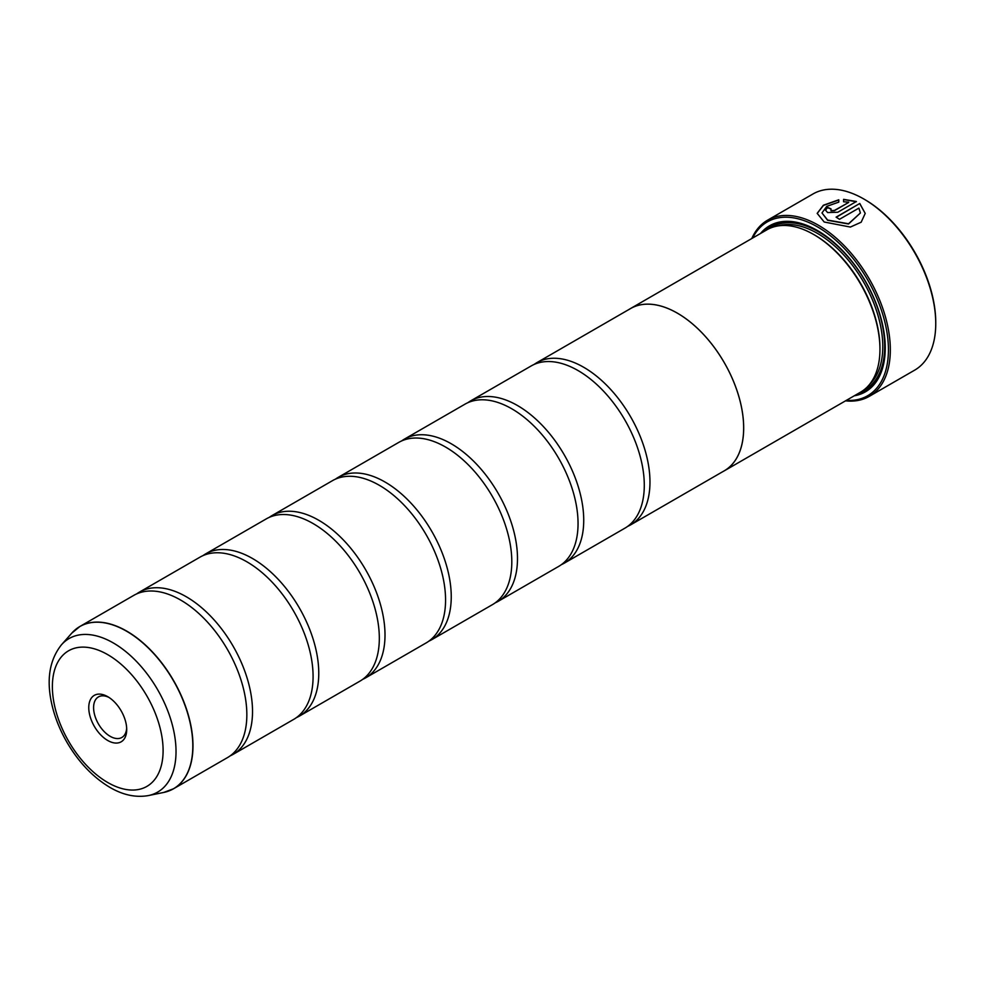 <?xml version="1.0" encoding="UTF-8"?>
<svg xmlns="http://www.w3.org/2000/svg" width="985" height="985" viewBox="0 0 985 985"><rect width="100%" height="100%" fill="white"/><g stroke="black" fill="none" stroke-linecap="round" stroke-linejoin="round"><path stroke-width="1.48" d="M163.695 792.457A93.649 54.064 -120 0 0 189.908 721.845A93.649 54.064 -120 0 0 126.597 631.225A93.649 54.064 -120 0 0 71.745 633.183L61.439 644.818A88.638 51.171 60 0 1 113.349 642.971A88.638 51.171 60 0 1 173.274 728.728A88.638 51.171 60 0 1 148.464 795.56L163.695 792.457L173.582 788.739L227.436 757.637A93.673 54.089 -120 0 0 245.265 697.245A93.673 54.089 -120 0 0 194.981 610.146A93.673 54.089 -120 0 0 180.6 600.025A93.673 54.089 -120 0 0 133.763 595.383L79.896 626.485A93.673 54.089 60 0 1 126.745 631.126A93.673 54.089 60 0 1 187.938 713.669A93.673 54.089 60 0 1 173.582 788.739A93.673 54.089 60 0 1 168.94 790.93M230.195 755.852A93.673 54.089 -120 0 0 233.125 754.362L293.678 719.395A93.673 54.089 -120 0 0 311.506 659.002A93.673 54.089 -120 0 0 261.222 571.903A93.673 54.089 -120 0 0 246.841 561.782A93.673 54.089 -120 0 0 200.004 557.141L139.439 592.108A93.673 54.089 -120 0 0 136.693 593.893M296.436 717.609A93.673 54.089 -120 0 0 299.366 716.12L359.919 681.152A93.673 54.089 -120 0 0 377.748 620.759A93.673 54.089 -120 0 0 327.463 533.661A93.673 54.089 -120 0 0 313.082 523.54A93.673 54.089 -120 0 0 266.245 518.898L205.68 553.865A93.673 54.089 -120 0 0 202.935 555.651M362.677 679.367A93.673 54.089 -120 0 0 365.607 677.877L426.16 642.909A93.673 54.089 -120 0 0 443.989 582.517A93.673 54.089 -120 0 0 393.704 495.418A93.673 54.089 -120 0 0 379.323 485.297A93.673 54.089 -120 0 0 332.487 480.655L271.922 515.623A93.673 54.089 -120 0 0 269.176 517.408M428.918 641.124A93.673 54.089 -120 0 0 431.849 639.634L492.401 604.667A93.673 54.089 -120 0 0 510.23 544.274A93.673 54.089 -120 0 0 459.946 457.175A93.673 54.089 -120 0 0 445.565 447.055A93.673 54.089 -120 0 0 398.728 442.413L338.163 477.38A93.673 54.089 -120 0 0 335.417 479.166M495.16 602.882A93.673 54.089 -120 0 0 498.09 601.392L558.643 566.424A93.673 54.089 -120 0 0 576.471 506.031A93.673 54.089 -120 0 0 526.187 418.933A93.673 54.089 -120 0 0 511.806 408.8A93.673 54.089 -120 0 0 464.969 404.17L404.404 439.125A93.673 54.089 -120 0 0 401.658 440.923M561.401 564.639A93.673 54.089 -120 0 0 564.319 563.149L624.884 528.182A93.673 54.089 -120 0 0 642.712 467.789A93.673 54.089 -120 0 0 592.428 380.69A93.673 54.089 -120 0 0 578.047 370.557A93.673 54.089 -120 0 0 531.211 365.927L470.645 400.883A93.673 54.089 -120 0 0 467.9 402.68M817.181 213.474L823.435 205.409L838.789 200.017M821.982 212.945L827.609 220.283L848.541 223.989L860.397 212.982L848.541 223.767L827.609 220.061L821.982 212.945L826.772 206.357L838.789 202.122L838.789 199.795L823.374 205.237L817.181 213.363L824.211 222.019L850.375 227.055L861.173 222.204L865.212 213.413L859.782 203.476L836.093 217.143A101.714 58.718 60 0 1 839.491 219.298L858.883 208.106L860.397 212.982M836.277 217.254L859.782 203.476M859.782 203.686L865.199 213.413M831.008 209.079L831.008 210.839L834.393 210.679L848.688 202.43L834.393 210.458L831.008 210.618L831.008 208.857A101.714 58.718 -120 0 0 827.609 207.453L825.492 210.125L827.609 212.575L837.792 212.243L856.384 201.506L843.591 199.339L843.591 201.753L848.688 202.208M831.008 210.618L831.008 208.857M864.781 199.561L863.833 199.007L864.781 199.561A100.371 57.955 60 0 1 935.75 322.489L935.75 323.572A101.714 58.718 -120 0 0 863.833 199.007L863.833 199.007A101.714 58.718 -120 0 0 812.982 193.971L767.549 220.197A101.714 58.718 60 0 1 818.412 225.233A101.714 58.718 60 0 1 884.85 314.855A101.714 58.718 60 0 1 869.262 396.364A101.714 58.718 60 0 1 845.512 400.846M869.262 396.364L914.683 370.138A101.714 58.718 -120 0 0 935.75 323.572M107.734 696.678A26.829 15.489 -120 0 0 88.761 707.624A26.829 15.489 -120 0 0 107.734 740.486A26.829 15.489 -120 0 0 126.708 729.54A26.829 15.489 -120 0 0 107.734 696.678L107.734 696.678M108.99 697.442A23.418 13.519 -120 0 0 98.438 696.912A23.418 13.519 -120 0 0 94.856 715.676A23.418 13.519 -120 0 0 110.148 736.312A23.418 13.519 -120 0 0 121.857 737.47A23.418 13.519 -120 0 0 126.671 728.075M846.361 400.366A100.371 57.955 -120 0 0 886.882 331.846A100.371 57.955 -120 0 0 817.464 226.87A100.371 57.955 -120 0 0 752.638 238.038M724.27 470.842L860.533 392.178A93.723 54.113 -120 0 0 879.95 349.269L879.95 348.173A92.381 53.338 -120 0 0 814.62 235.033L813.672 234.492A93.723 54.113 -120 0 0 813.672 234.492A93.723 54.113 -120 0 0 766.822 229.85L630.548 308.527A93.723 54.113 60 0 1 677.409 313.168A93.723 54.113 60 0 1 738.639 395.748A93.723 54.113 60 0 1 724.27 470.842A93.723 54.113 60 0 1 722.879 471.606M879.95 349.269A93.723 54.113 -120 0 0 813.684 234.492L814.62 235.033M854.254 395.81A95.865 55.345 -120 0 0 885.244 347.964A95.865 55.345 -120 0 0 817.464 230.552L817.464 230.552A95.865 55.345 -120 0 0 760.531 233.482M817.944 230.835A94.523 54.569 -120 0 0 765.407 230.662M233.125 754.362A93.673 54.089 -120 0 0 247.481 679.293A93.673 54.089 -120 0 0 186.276 596.75A93.673 54.089 -120 0 0 139.439 592.108M299.366 716.12A93.673 54.089 -120 0 0 313.723 641.05A93.673 54.089 -120 0 0 252.517 558.507A93.673 54.089 -120 0 0 205.68 553.865M365.607 677.877A93.673 54.089 -120 0 0 379.964 602.808A93.673 54.089 -120 0 0 318.758 520.265A93.673 54.089 -120 0 0 271.922 515.623M431.849 639.634A93.673 54.089 -120 0 0 446.205 564.565A93.673 54.089 -120 0 0 385 482.01A93.673 54.089 -120 0 0 338.163 477.38M498.09 601.392A93.673 54.089 -120 0 0 512.446 526.322A93.673 54.089 -120 0 0 451.241 443.767A93.673 54.089 -120 0 0 404.404 439.125M564.319 563.149A93.673 54.089 -120 0 0 578.688 488.08A93.673 54.089 -120 0 0 517.482 405.524A93.673 54.089 -120 0 0 470.645 400.883M627.642 526.396A93.673 54.089 -120 0 0 630.56 524.906A93.673 54.089 -120 0 0 644.929 449.837A93.673 54.089 -120 0 0 583.723 367.282A93.673 54.089 -120 0 0 536.887 362.64A93.673 54.089 -120 0 0 534.141 364.438M536.887 362.64L630.572 308.551A93.673 54.089 60 0 1 677.409 313.193A93.673 54.089 60 0 1 738.615 395.748A93.673 54.089 60 0 1 724.246 470.818L630.56 524.906M629.206 309.352A93.723 54.113 60 0 1 630.548 308.527M859.117 392.99A94.523 54.569 -120 0 0 885.244 347.41M751.789 238.518A101.714 58.718 60 0 1 767.549 220.197M843.591 199.549L856.384 201.728M825.504 210.236L827.609 207.453M827.609 207.675A101.714 58.718 60 0 1 830.798 208.992M869.546 384.421A92.381 53.338 -120 0 0 875.948 309.007A92.381 53.338 -120 0 0 817.464 233.396A92.381 53.338 -120 0 0 778.039 225.922M862.848 390.7A93.723 54.113 -120 0 0 880.258 316.493A93.723 54.113 -120 0 0 818.412 231.758A93.723 54.113 -120 0 0 769.248 228.582M107.734 782.509A78.295 45.199 -120 0 0 163.104 750.545A78.295 45.199 -120 0 0 107.734 654.656A78.295 45.199 -120 0 0 52.377 686.619A78.295 45.199 -120 0 0 107.734 782.509M75.673 629.403A93.673 54.089 60 0 1 79.896 626.485L71.745 633.183M148.464 795.56C135.905 797.788 123.063 795.067 109.951 787.409C93.009 777.3 78.689 762.267 66.968 742.308C60.22 730.599 55.32 718.57 52.279 706.22C46.098 680.82 49.151 660.356 61.439 644.818"/></g></svg>
